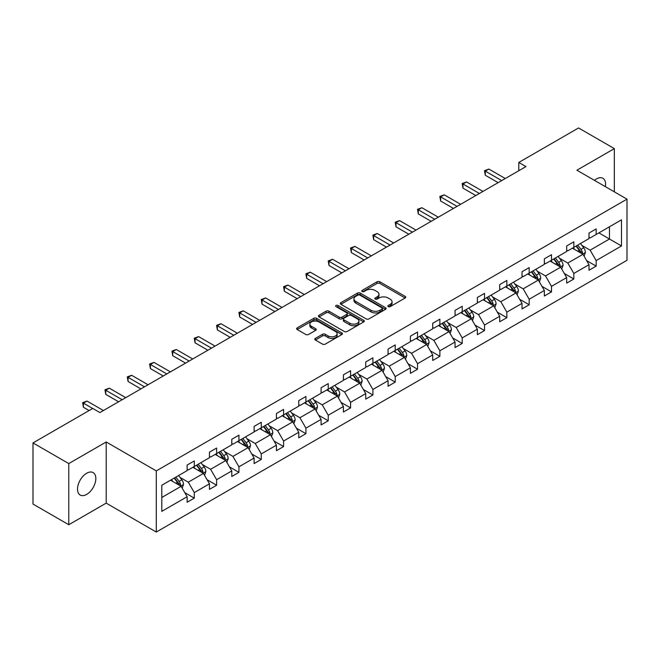 <?xml version="1.0" encoding="UTF-8"?>
<svg xmlns="http://www.w3.org/2000/svg" width="660" height="660" viewBox="0 0 660 660"><rect width="100%" height="100%" fill="white"/><g stroke="black" fill="none" stroke-linecap="round" stroke-linejoin="round"><path stroke-width="0.99" d="M388.253 306.62A1.394 0.8 0 0 0 390.217 306.62L405.141 297.998A1.988 1.147 0 0 0 405.727 297.19A1.988 1.147 0 0 0 405.141 296.381L379.855 281.779A1.988 1.147 0 0 0 377.05 281.779L362.125 290.4A1.394 0.8 0 0 0 361.713 290.969A1.394 0.8 0 0 0 362.125 291.53A1.394 0.8 0 0 0 364.089 291.53L366.019 290.416A6.361 3.671 0 0 1 375.012 290.416L377.116 291.637A6.361 3.671 0 0 1 378.98 294.228A6.361 3.671 0 0 1 377.116 296.827L375.185 297.94A1.394 0.8 0 0 0 374.781 298.51A1.394 0.8 0 0 0 375.185 299.079A1.394 0.8 0 0 0 377.157 299.079L379.087 297.965A6.361 3.671 0 0 1 388.08 297.965L390.184 299.178A6.361 3.671 0 0 1 392.048 301.777A6.361 3.671 0 0 1 390.184 304.367L388.253 305.481A1.394 0.8 0 0 0 387.849 306.05A1.394 0.8 0 0 0 388.253 306.62L388.253 305.481M86.666 494.406A12.952 7.483 120 0 0 95.131 482.996A12.952 7.483 120 0 0 93.142 472.609A12.952 7.483 120 0 0 86.666 473.253A12.952 7.483 120 0 0 78.21 484.671A12.952 7.483 120 0 0 80.19 495.049A12.952 7.483 120 0 0 86.666 494.406M605.385 186.656A12.952 7.483 120 0 0 602.918 178.299A12.952 7.483 120 0 0 596.442 178.934A12.952 7.483 120 0 0 594.445 180.345M315.381 338.39A1.988 1.147 0 0 0 314.795 339.207A1.988 1.147 0 0 0 315.381 340.015L322.476 344.108A1.988 1.147 0 0 0 325.281 344.108L341.863 334.537A1.988 1.147 0 0 0 342.441 333.729A1.988 1.147 0 0 0 341.863 332.921L316.577 318.318A1.988 1.147 0 0 0 313.764 318.318L297.19 327.888A1.988 1.147 0 0 0 296.604 328.697A1.988 1.147 0 0 0 297.19 329.513L305.753 334.455A1.988 1.147 0 0 0 308.566 334.455L315.661 330.363A1.988 1.147 0 0 0 316.239 329.554A1.988 1.147 0 0 0 315.661 328.738L311.413 326.287A5.313 3.069 0 0 1 309.853 324.118A5.313 3.069 0 0 1 313.137 321.28A5.313 3.069 0 0 1 318.928 321.948L335.577 331.559A5.313 3.069 0 0 1 337.128 333.729A5.313 3.069 0 0 1 333.853 336.567A5.313 3.069 0 0 1 328.061 335.899L325.281 334.298A1.988 1.147 0 0 0 322.476 334.298L315.381 338.39L315.381 340.015L322.476 335.948L322.476 334.298M106.202 441.977L68.78 463.584L33 442.926L33 504.075L68.78 524.733L106.202 503.126L156.296 532.042L156.296 470.902L106.202 441.977L106.202 503.126M614.336 191.829L614.336 148.615L576.906 170.222L627 199.138L156.296 470.902M614.336 148.615L578.556 127.957L518.801 162.451L518.801 170.717M33 442.926L92.755 408.433L99.907 412.566L525.962 166.584L518.801 162.451M366.16 318.887A1.988 1.147 0 0 0 368.973 318.887L385.547 309.317A1.988 1.147 0 0 0 386.133 308.509A1.988 1.147 0 0 0 385.547 307.692L360.261 293.098A1.988 1.147 0 0 0 357.456 293.098L340.873 302.668A1.988 1.147 0 0 0 340.296 303.476A1.988 1.147 0 0 0 340.873 304.285L366.16 318.887M336.584 306.916A1.394 0.8 0 0 1 337.994 307.114L337.994 305.464L363.701 320.306A1.988 1.147 0 0 1 364.287 321.115A1.988 1.147 0 0 1 363.701 321.932L347.127 331.501A1.988 1.147 0 0 1 344.322 331.501L319.036 316.899L319.036 315.274A1.988 1.147 0 0 0 318.45 316.09A1.988 1.147 0 0 0 319.036 316.899M319.036 315.274L326.123 311.182A1.988 1.147 0 0 1 328.936 311.182L339.19 317.105A1.988 1.147 0 0 0 342.004 317.105L346.706 314.383A1.988 1.147 0 0 0 347.292 313.574A1.988 1.147 0 0 0 346.706 312.766L336.031 306.603A1.394 0.8 0 0 1 335.626 306.034A1.394 0.8 0 0 1 336.484 305.291A1.394 0.8 0 0 1 337.994 305.464M68.78 463.584L68.78 524.733M161.807 485.232L187.135 470.613L187.135 465.077L194.287 460.944L194.287 466.48L209.459 457.718L209.459 452.183L216.62 448.049L216.62 453.585L231.784 444.832L231.784 439.296L238.945 435.163L238.945 440.698L254.116 431.937L254.116 426.401L261.269 422.276L261.269 427.812L276.441 419.05L276.441 413.515L283.594 409.382L283.594 414.917L298.765 406.164L298.765 400.628L305.918 396.495L305.918 402.031L321.09 393.269L321.09 387.733L328.243 383.6L328.243 389.136L343.414 380.383L343.414 374.847L350.575 370.714L350.575 376.249L365.739 367.488L365.739 361.952L372.9 357.827L372.9 363.363L388.072 354.601L388.072 349.066L395.224 344.933L395.224 350.468L410.396 341.715L410.396 336.179L417.549 332.046L417.549 337.582L432.721 328.82L432.721 323.284L439.873 319.151L439.873 324.687L455.045 315.934L455.045 310.398L462.206 306.265L462.206 311.8L477.37 303.039L477.37 297.503L484.531 293.378L484.531 298.914L499.702 290.152L499.702 284.617L506.855 280.483L506.855 286.019L522.027 277.266L522.027 271.73L529.18 267.597L529.18 273.133L544.351 264.371L544.351 258.835L551.504 254.702L551.504 260.238L566.676 251.485L566.676 245.949L573.829 241.816L573.829 247.351L589 238.59L589 233.054L596.161 228.929L596.161 234.465L621.489 219.838L621.489 245.949L596.161 260.576L596.161 266.112L589 270.237L589 264.701L573.829 273.463L573.829 278.998L566.676 283.132L566.676 277.596L551.504 286.349L551.504 291.885L544.351 296.018L544.351 290.483L529.18 299.244L529.18 304.78L522.027 308.913L522.027 303.377L506.855 312.13L506.855 317.666L499.702 321.799L499.702 316.264L484.531 325.025L484.531 330.561L477.37 334.686L477.37 329.15L462.206 337.912L462.206 343.447L455.045 347.581L455.045 342.045L439.873 350.798L439.873 356.334L432.721 360.467L432.721 354.932L417.549 363.693L417.549 369.229L410.396 373.362L410.396 367.826L395.224 376.579L395.224 382.115L388.072 386.248L388.072 380.713L372.9 389.474L372.9 395.01L365.739 399.135L365.739 393.599L350.575 402.361L350.575 407.897L343.414 412.03L343.414 406.494L328.243 415.247L328.243 420.783L321.09 424.916L321.09 419.38L305.918 428.142L305.918 433.678L298.765 437.811L298.765 432.275L283.594 441.029L283.594 446.564L276.441 450.697L276.441 445.162L261.269 453.923L261.269 459.459L254.116 463.584L254.116 458.048L238.945 466.81L238.945 472.345L231.784 476.479L231.784 470.943L216.62 479.696L216.62 485.232L209.459 489.365L209.459 483.829L194.287 492.591L194.287 498.127L187.135 502.26L187.135 496.724L161.807 511.343L161.807 485.232M156.296 532.042L627 260.287L627 199.138M192.86 467.305L203.453 473.418L188.281 482.18L179.999 477.394M188.281 482.18L194.287 492.591M203.453 473.418L209.459 483.829M187.135 469.285L188.281 469.953L194.287 466.48M215.185 454.418L225.778 460.531L210.606 469.285L202.323 464.508M210.606 469.285L216.62 479.696M225.778 460.531L231.784 470.943M209.459 456.398L210.606 457.058L216.62 453.585M237.509 441.523L248.102 447.637L232.93 456.398L224.648 451.613M232.93 456.398L238.945 466.81M248.102 447.637L254.116 458.048M231.784 443.512L232.93 444.172L238.945 440.698M259.834 428.637L270.427 434.75L255.255 443.512L246.972 438.727M255.255 443.512L261.269 453.923M270.427 434.75L276.441 445.162M254.116 430.617L255.255 431.277L261.269 427.812M282.166 415.742L292.751 421.864L277.588 430.617L269.296 425.84M277.588 430.617L283.594 441.029M292.751 421.864L298.765 432.275M276.441 417.73L277.588 418.39L283.594 414.917M304.491 402.856L315.084 408.969L299.912 417.73L291.629 412.945M299.912 417.73L305.918 428.142M315.084 408.969L321.09 419.38M298.765 404.836L299.912 405.504L305.918 402.031M326.815 389.969L337.409 396.082L322.237 404.836L313.954 400.059M322.237 404.836L328.243 415.247M337.409 396.082L343.414 406.494M321.09 391.949L322.237 392.609L328.243 389.136M349.14 377.075L359.733 383.188L344.561 391.949L336.278 387.164M344.561 391.949L350.575 402.361M359.733 383.188L365.739 393.599M343.414 379.063L344.561 379.723L350.575 376.249M371.464 364.188L382.058 370.301L366.886 379.063L358.603 374.278M366.886 379.063L372.9 389.474M382.058 370.301L388.072 380.713M365.739 366.168L366.886 366.828L372.9 363.363M393.797 351.293L404.382 357.415L389.21 366.168L380.927 361.391M389.21 366.168L395.224 376.579M404.382 357.415L410.396 367.826M388.072 353.281L389.21 353.941L395.224 350.468M416.122 338.407L426.707 344.52L411.543 353.281L403.26 348.496M411.543 353.281L417.549 363.693M426.707 344.52L432.721 354.932M410.396 340.387L411.543 341.055L417.549 337.582M438.446 325.52L449.039 331.633L433.867 340.387L425.584 335.61M433.867 340.387L439.873 350.798M449.039 331.633L455.045 342.045M432.721 327.5L433.867 328.16L439.873 324.687M460.771 312.625L471.364 318.739L456.192 327.5L447.909 322.715M456.192 327.5L462.206 337.912M471.364 318.739L477.37 329.15M455.045 314.614L456.192 315.274L462.206 311.8M483.095 299.739L493.688 305.852L478.516 314.614L470.233 309.829M478.516 314.614L484.531 325.025M493.688 305.852L499.702 316.264M477.37 301.719L478.516 302.379L484.531 298.914M505.42 286.844L516.013 292.966L500.841 301.719L492.558 296.942M500.841 301.719L506.855 312.13M516.013 292.966L522.027 303.377M499.702 288.832L500.841 289.492L506.855 286.019M527.753 273.958L538.337 280.071L523.174 288.832L514.882 284.048M523.174 288.832L529.18 299.244M538.337 280.071L544.351 290.483M522.027 275.938L523.174 276.606L529.18 273.133M550.077 261.071L560.67 267.185L545.498 275.938L537.215 271.161M545.498 275.938L551.504 286.349M560.67 267.185L566.676 277.596M544.351 263.051L545.498 263.711L551.504 260.238M572.402 248.176L582.994 254.29L567.823 263.051L559.54 258.266M567.823 263.051L573.829 273.463M582.994 254.29L589 264.701M566.676 250.165L567.823 250.825L573.829 247.351M598.876 232.889L609.469 239.011L590.147 250.165L581.864 245.38M590.147 250.165L596.161 260.576M621.489 245.949L609.469 239.011L609.469 226.776L621.489 219.838M589 237.27L590.147 237.93L596.161 234.465M161.807 497.467L181.12 486.313L170.536 480.191M181.12 486.313L187.135 496.724M586.641 260.617L596.161 266.112M564.316 273.504L573.829 278.998M541.992 286.39L551.504 291.885M519.667 299.285L529.18 304.78M497.335 312.172L506.855 317.666M475.01 325.066L484.531 330.561M452.686 337.953L462.206 343.447M430.361 350.839L439.873 356.334M408.037 363.734L417.549 369.229M385.704 376.621L395.224 382.115M363.379 389.515L372.9 395.01M341.055 402.402L350.575 407.897M318.73 415.288L328.243 420.783M296.406 428.183L305.918 433.678M274.082 441.07L283.594 446.564M251.749 453.964L261.269 459.459M229.424 466.851L238.945 472.345M207.1 479.737L216.62 485.232M184.775 492.632L194.287 498.127M388.806 306.817L390.184 306.025A6.361 3.671 0 0 0 392.048 303.427L392.048 301.777M378.98 294.228L378.98 295.886A6.361 3.671 0 0 1 377.116 298.477L375.746 299.277M405.116 298.015L379.855 283.437A1.988 1.147 0 0 0 377.05 283.437L362.678 291.728M385.522 309.334L360.261 294.748A1.988 1.147 0 0 0 357.456 294.748L340.906 304.301L340.873 302.668M382.033 309.07A1.394 0.8 0 0 0 382.445 308.509A1.394 0.8 0 0 0 382.033 307.939L359.84 295.119A1.394 0.8 0 0 0 357.877 295.119L355.839 296.299A6.361 3.671 0 0 0 353.974 298.897A6.361 3.671 0 0 0 355.839 301.488L371.011 310.25A6.361 3.671 0 0 0 380.003 310.25L382.033 309.07L382.033 310.728A1.394 0.8 0 0 0 382.445 310.159L382.445 308.509M353.974 298.897L353.974 300.548A6.361 3.671 0 0 0 355.839 303.146L355.839 301.488M382.033 310.728L380.003 311.899A6.361 3.671 0 0 1 371.011 311.899L355.839 303.146M319.06 316.915L326.123 312.832L326.123 311.182M347.292 313.574L347.292 315.224A1.988 1.147 0 0 1 346.706 316.041L342.004 318.755A1.988 1.147 0 0 1 339.19 318.755L328.936 312.832A1.988 1.147 0 0 0 326.123 312.832M337.994 307.114L363.676 321.94M349.833 323.243A5.313 3.069 0 0 0 355.624 323.911A5.313 3.069 0 0 0 358.908 321.073A5.313 3.069 0 0 0 357.349 318.904L351.483 315.521A1.988 1.147 0 0 0 348.67 315.521L343.967 318.236A1.988 1.147 0 0 0 343.382 319.052A1.988 1.147 0 0 0 343.967 319.861L349.833 323.243L349.833 324.901A5.313 3.069 0 0 0 355.624 325.561A5.313 3.069 0 0 0 358.908 322.732L358.908 321.073M343.382 319.052L343.382 320.702A1.988 1.147 0 0 0 343.967 321.511L343.967 319.861M349.833 324.901L343.967 321.511M337.128 333.729L337.128 335.379A5.313 3.069 0 0 1 333.853 338.217A5.313 3.069 0 0 1 328.061 337.549L325.281 335.948A1.988 1.147 0 0 0 322.476 335.948M309.853 324.118L309.853 325.768A5.313 3.069 0 0 0 311.413 327.938L311.413 326.287M315.661 328.738L315.661 330.363L311.413 327.938M341.83 334.554L316.577 319.968A1.988 1.147 0 0 0 313.764 319.968L297.214 329.53M584.083 256.179L585.395 252.376A5.362 3.094 -120 0 0 583.688 247.805L580.47 243.523M574.712 249.513L573.317 247.648M582.202 253.836L582.499 252.607A5.362 3.094 -120 0 0 580.965 249.381L577.756 245.091M576.411 245.866L579.942 250.585A2.731 1.576 60 0 1 580.437 251.419L582.499 252.607M576.031 246.081L579.249 250.371A5.362 3.094 60 0 1 580.586 252.904M501.699 180.593L485.29 171.113L488.862 169.051L505.279 178.522M498.127 182.655L485.29 175.246L485.29 171.113L484.498 170.66L488.862 169.051M485.29 175.246L484.498 170.66M561.751 269.065L563.071 265.262A5.362 3.094 -120 0 0 561.355 260.7L558.145 256.41M552.379 262.399L550.993 260.543M559.878 266.722L560.175 265.493A5.362 3.094 -120 0 0 558.64 262.267L555.423 257.977M554.078 258.753L557.617 263.472A2.731 1.576 60 0 1 558.112 264.305L560.175 265.493M553.707 258.967L556.924 263.257A5.362 3.094 60 0 1 558.261 265.79M539.426 281.96L540.746 278.157A5.362 3.094 -120 0 0 539.03 273.587L535.821 269.296M530.054 275.294L528.66 273.43M537.545 279.617L537.851 278.388A5.362 3.094 -120 0 0 536.316 275.162L533.098 270.872M531.754 271.648L535.293 276.367A2.731 1.576 60 0 1 535.788 277.192L537.851 278.388M531.382 271.862L534.592 276.152A5.362 3.094 60 0 1 535.928 278.685M479.374 193.479L462.965 184L466.537 181.937L482.955 191.416M475.802 195.541L462.965 188.133L462.965 184L462.173 183.546L466.537 181.937M462.965 188.133L462.173 183.546M457.05 206.365L440.632 196.894L444.213 194.824L460.63 204.303M453.469 208.436L440.632 201.019L440.632 196.894L439.849 196.441L444.213 194.824M440.632 201.019L439.849 196.441M517.102 294.847L518.422 291.043A5.362 3.094 -120 0 0 516.706 286.481L513.496 282.191M507.73 288.181L506.335 286.316M515.221 292.504L515.526 291.274A5.362 3.094 -120 0 0 513.983 288.049L510.774 283.759M509.429 284.534L512.968 289.253A2.731 1.576 60 0 1 513.463 290.087L515.526 291.274M509.058 284.749L512.267 289.039A5.362 3.094 60 0 1 513.604 291.572M434.726 219.26L418.308 209.781L421.888 207.718L438.306 217.189M431.145 221.323L418.308 213.914L418.308 209.781L417.524 209.327L421.888 207.718M418.308 213.914L417.524 209.327M494.777 307.733L496.089 303.938A5.362 3.094 -120 0 0 494.381 299.368L491.164 295.078M485.405 301.067L484.011 299.211M492.896 305.399L493.193 304.161A5.362 3.094 -120 0 0 491.659 300.935L488.449 296.645M487.105 297.421L490.644 302.148A2.731 1.576 60 0 1 491.139 302.973L493.193 304.161M486.733 297.643L489.943 301.933A5.362 3.094 60 0 1 491.279 304.466M412.401 232.147L395.983 222.667L399.564 220.605L415.973 230.084M408.82 234.217L395.983 226.801L395.983 222.667L395.2 222.214L399.564 220.605M395.983 226.801L395.2 222.214M472.453 320.628L473.764 316.825A5.362 3.094 -120 0 0 472.057 312.254L468.839 307.972M463.081 313.962L461.686 312.097M470.572 318.285L470.869 317.056A5.362 3.094 -120 0 0 469.334 313.83L466.125 309.54M464.78 310.315L468.311 315.034A2.731 1.576 60 0 1 468.814 315.868L470.869 317.056M464.401 310.53L467.618 314.82A5.362 3.094 60 0 1 468.955 317.353M390.076 245.041L373.659 235.562L377.231 233.5L393.649 242.971M386.496 247.104L373.659 239.696L373.659 235.562L372.867 235.108L377.231 233.5M373.659 239.696L372.867 235.108M450.12 333.514L451.44 329.711A5.362 3.094 -120 0 0 449.732 325.149L446.515 320.859M440.756 326.849L439.362 324.992M448.247 331.171L448.544 329.942A5.362 3.094 -120 0 0 447.01 326.716L443.792 322.426M442.456 323.202L445.987 327.921A2.731 1.576 60 0 1 446.482 328.754L448.544 329.942M442.076 323.416L445.294 327.707A5.362 3.094 60 0 1 446.63 330.239M367.744 257.928L351.334 248.449L354.907 246.386L371.324 255.865M364.171 259.99L351.334 252.582L351.334 248.449L350.542 247.995L354.907 246.386M351.334 252.582L350.542 247.995M427.795 346.409L429.115 342.606A5.362 3.094 -120 0 0 427.399 338.036L424.19 333.745M418.423 339.743L417.037 337.879M425.914 344.066L426.22 342.837A5.362 3.094 -120 0 0 424.685 339.611L421.468 335.321M420.123 336.097L423.662 340.816A2.731 1.576 60 0 1 424.157 341.641L426.22 342.837M419.752 336.311L422.969 340.601A5.362 3.094 60 0 1 424.306 343.134M345.419 270.814L329.002 261.343L332.582 259.273L349 268.752M341.839 272.885L329.002 265.468L329.002 261.343L328.218 260.89L332.582 259.273M329.002 265.468L328.218 260.89M405.471 359.296L406.791 355.492A5.362 3.094 -120 0 0 405.075 350.93L401.866 346.64M396.099 352.63L394.705 350.765M403.59 356.953L403.895 355.724A5.362 3.094 -120 0 0 402.361 352.498L399.143 348.208M397.798 348.983L401.338 353.702A2.731 1.576 60 0 1 401.833 354.536L403.895 355.724M397.427 349.198L400.636 353.488A5.362 3.094 60 0 1 401.973 356.02M323.095 283.709L306.677 274.23L310.258 272.167L326.675 281.638M319.514 285.772L306.677 278.363L306.677 274.23L305.893 273.776L310.258 272.167M306.677 278.363L305.893 273.776M383.147 372.182L384.458 368.387A5.362 3.094 -120 0 0 382.75 363.817L379.541 359.527M373.774 365.516L372.38 363.66M381.265 369.847L381.562 368.61A5.362 3.094 -120 0 0 380.028 365.384L376.819 361.094M375.474 361.87L379.013 366.597A2.731 1.576 60 0 1 379.508 367.422L381.562 368.61M375.103 362.092L378.312 366.382A5.362 3.094 60 0 1 379.649 368.907M360.822 385.077L362.134 381.274A5.362 3.094 -120 0 0 360.426 376.703L357.209 372.421M351.45 378.411L350.056 376.546M358.941 382.734L359.238 381.505A5.362 3.094 -120 0 0 357.703 378.279L354.494 373.989M353.149 374.764L356.68 379.483A2.731 1.576 60 0 1 357.184 380.317L359.238 381.505M352.778 374.979L355.987 379.269A5.362 3.094 60 0 1 357.324 381.802M338.498 397.963L339.809 394.16A5.362 3.094 -120 0 0 338.101 389.598L334.884 385.308M329.125 391.298L327.731 389.441M336.616 395.62L336.913 394.391A5.362 3.094 -120 0 0 335.379 391.165L332.17 386.875M330.825 387.651L334.356 392.37A2.731 1.576 60 0 1 334.851 393.203L336.913 394.391M330.445 387.865L333.663 392.155A5.362 3.094 60 0 1 335 394.688M316.165 410.858L317.485 407.055A5.362 3.094 -120 0 0 315.769 402.484L312.56 398.195M306.793 404.192L305.407 402.328M314.292 408.515L314.589 407.286A5.362 3.094 -120 0 0 313.054 404.06L309.837 399.77M308.5 400.546L312.031 405.265A2.731 1.576 60 0 1 312.526 406.09L314.589 407.286M308.121 400.76L311.338 405.05A5.362 3.094 60 0 1 312.675 407.583M293.84 423.745L295.16 419.941A5.362 3.094 -120 0 0 293.444 415.379L290.235 411.089M284.468 417.079L283.074 415.214M291.959 421.402L292.264 420.173A5.362 3.094 -120 0 0 290.73 416.947L287.512 412.657M286.168 413.432L289.707 418.151A2.731 1.576 60 0 1 290.202 418.984L292.264 420.173M285.796 413.647L289.006 417.937A5.362 3.094 60 0 1 290.342 420.469M271.516 436.631L272.836 432.836A5.362 3.094 -120 0 0 271.12 428.266L267.911 423.976M262.144 429.965L260.75 428.109M269.635 434.296L269.94 433.059A5.362 3.094 -120 0 0 268.397 429.833L265.188 425.543M263.843 426.319L267.382 431.046A2.731 1.576 60 0 1 267.877 431.871L269.94 433.059M263.472 426.541L266.681 430.823A5.362 3.094 60 0 1 268.018 433.356M300.77 296.596L284.353 287.116L287.933 285.054L304.342 294.533M297.19 298.666L284.353 291.25L284.353 287.116L283.569 286.663L287.933 285.054M284.353 291.25L283.569 286.663M278.446 309.49L262.028 300.011L265.609 297.949L282.018 307.42M274.865 311.553L262.028 304.144L262.028 300.011L261.236 299.558L265.609 297.949M262.028 304.144L261.236 299.558M256.113 322.377L239.704 312.898L243.276 310.835L259.693 320.314M252.541 324.439L239.704 317.031L239.704 312.898L238.912 312.444L243.276 310.835M239.704 317.031L238.912 312.444M233.788 335.263L217.379 325.792L220.951 323.722L237.369 333.201M230.216 337.334L217.379 329.917L217.379 325.792L216.587 325.339L220.951 323.722M217.379 329.917L216.587 325.339M211.464 348.158L195.046 338.679L198.627 336.616L215.044 346.087M207.883 350.221L195.046 342.812L195.046 338.679L194.263 338.225L198.627 336.616M195.046 342.812L194.263 338.225M189.139 361.045L172.722 351.565L176.302 349.503L192.72 358.982M185.559 363.115L172.722 355.699L172.722 351.565L171.938 351.112L176.302 349.503M172.722 355.699L171.938 351.112M249.191 449.526L250.503 445.723A5.362 3.094 -120 0 0 248.795 441.152L245.578 436.87M239.819 442.86L238.425 440.995M247.31 447.183L247.607 445.954A5.362 3.094 -120 0 0 246.073 442.728L242.863 438.438M241.519 439.213L245.058 443.933A2.731 1.576 60 0 1 245.553 444.766L247.607 445.954M241.148 439.428L244.357 443.718A5.362 3.094 60 0 1 245.693 446.251M166.815 373.939L150.398 364.46L153.978 362.389L170.387 371.869M163.234 376.002L150.398 368.593L150.398 364.46L149.614 364.007L153.978 362.389M150.398 368.593L149.614 364.007M226.867 462.412L228.178 458.609A5.362 3.094 -120 0 0 226.471 454.047L223.253 449.757M217.495 455.746L216.1 453.89M224.986 460.069L225.283 458.84A5.362 3.094 -120 0 0 223.748 455.614L220.539 451.324M219.194 452.1L222.725 456.819A2.731 1.576 60 0 1 223.228 457.652L225.283 458.84M218.815 452.314L222.032 456.605A5.362 3.094 60 0 1 223.369 459.137M144.49 386.826L128.073 377.347L131.645 375.284L148.063 384.763M140.91 388.888L128.073 381.48L128.073 377.347L127.281 376.893L131.645 375.284M128.073 381.48L127.281 376.893M204.534 475.307L205.854 471.504A5.362 3.094 -120 0 0 204.146 466.933L200.929 462.643M195.17 468.641L193.776 466.777M202.661 472.964L202.958 471.735A5.362 3.094 -120 0 0 201.424 468.509L198.206 464.219M196.87 464.995L200.401 469.714A2.731 1.576 60 0 1 200.896 470.539L202.958 471.735M196.49 465.209L199.708 469.499A5.362 3.094 60 0 1 201.044 472.032M122.158 399.712L105.748 390.241L109.321 388.171L125.738 397.65M118.585 401.783L105.748 394.366L105.748 390.241L104.956 389.788L109.321 388.171M105.748 394.366L104.956 389.788M182.209 488.194L183.529 484.39A5.362 3.094 -120 0 0 181.813 479.828L178.604 475.538M172.837 481.528L171.451 479.663M180.328 485.851L180.634 484.621A5.362 3.094 -120 0 0 179.099 481.396L175.882 477.106M174.537 477.881L178.076 482.6A2.731 1.576 60 0 1 178.571 483.433L180.634 484.621M174.166 478.096L177.383 482.386A5.362 3.094 60 0 1 178.72 484.918M92.68 408.474L83.416 403.128L86.996 401.065L103.414 410.536M89.1 410.536L83.416 407.261L83.416 403.128L82.632 402.674L86.996 401.065M83.416 407.261L82.632 402.674M390.184 306.025L390.184 304.367M375.185 299.079L375.185 297.94M377.116 298.477L377.116 296.827M362.125 291.53L362.125 290.4M377.05 283.437L377.05 281.779M379.855 283.437L379.855 281.779M405.141 297.998L405.141 296.381M357.456 294.748L357.456 293.098M360.261 294.748L360.261 293.098M385.547 309.317L385.547 307.692M371.011 311.899L371.011 310.25M380.003 311.899L380.003 310.25M328.936 312.832L328.936 311.182M339.19 318.755L339.19 317.105M342.004 318.755L342.004 317.105M346.706 316.041L346.706 314.383M363.701 321.932L363.701 320.306M325.281 335.948L325.281 334.298M328.061 337.549L328.061 335.899M297.19 329.513L297.19 327.888M313.764 319.968L313.764 318.318M316.577 319.968L316.577 318.318M341.863 334.537L341.863 332.921M582.607 254.067L585.362 252.483M580.965 249.381L583.688 247.805M577.723 251.254L579.249 250.371M560.282 266.962L563.038 265.37M558.64 262.267L561.355 260.7M555.398 264.14L556.924 263.257M537.958 279.848L540.705 278.256M536.316 275.162L539.03 273.587M533.074 277.027L534.592 276.152M515.625 292.743L518.38 291.151M513.983 288.049L516.706 286.481M510.741 289.921L512.267 289.039M493.3 305.629L496.056 304.037M491.659 300.935L494.381 299.368M488.416 302.808L489.943 301.933M470.976 318.516L473.731 316.932M469.334 313.83L472.057 312.254M466.092 315.703L467.618 314.82M448.651 331.411L451.407 329.818M447.01 326.716L449.732 325.149M443.767 328.589L445.294 327.707M426.327 344.297L429.082 342.705M424.685 339.611L427.399 338.036M421.443 341.476L422.969 340.601M403.994 357.192L406.75 355.6M402.361 352.498L405.075 350.93M399.118 354.37L400.636 353.488M381.67 370.078L384.425 368.486M380.028 365.384L382.75 363.817M376.786 367.257L378.312 366.382M359.345 382.965L362.101 381.381M357.703 378.279L360.426 376.703M354.461 380.152L355.987 379.269M337.021 395.86L339.776 394.267M335.379 391.165L338.101 389.598M332.137 393.038L333.663 392.155M314.696 408.746L317.452 407.154M313.054 404.06L315.769 402.484M309.812 405.925L311.338 405.05M292.372 421.641L295.119 420.049M290.73 416.947L293.444 415.379M287.488 418.82L289.006 417.937M270.039 434.528L272.795 432.935M268.397 429.833L271.12 428.266M265.155 431.706L266.681 430.823M247.714 447.414L250.47 445.83M246.073 442.728L248.795 441.152M242.83 444.601L244.357 443.718M225.39 460.309L228.145 458.716M223.748 455.614L226.471 454.047M220.506 457.487L222.032 456.605M203.065 473.195L205.821 471.603M201.424 468.509L204.146 466.933M198.181 470.374L199.708 469.499M180.741 486.09L183.496 484.498M179.099 481.396L181.813 479.828M175.857 483.268L177.383 482.386"/></g></svg>
